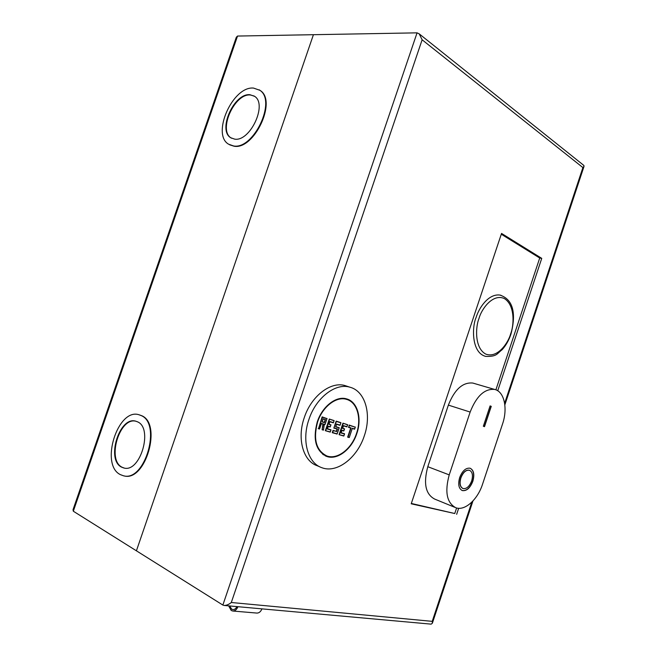 <?xml version="1.0" encoding="UTF-8"?>
<svg xmlns="http://www.w3.org/2000/svg" width="657" height="657" viewBox="0 0 657 657"><rect width="100%" height="100%" fill="white"/><g stroke="black" fill="none" stroke-linecap="round" stroke-linejoin="round"><path stroke-width="0.99" d="M236.906 606.608C235.888 608.653 234.557 609.655 232.931 609.606L231.666 609.179L229.671 605.951M228.652 605.861L231.223 610.484L232.792 611.018C235.001 611.043 236.717 609.606 237.941 606.698M232.792 611.018L256.854 613.071C259.055 613.104 260.755 611.7 261.954 608.867M456.607 507.968L454.759 513.528L411.331 503.459M501.283 234.22L539.717 258.02L495.887 389.823M497.735 390.759L541.746 258.365L501.546 233.424L411.216 503.796L454.759 513.528M456.656 514.316L458.66 508.288M541.746 258.365L539.717 258.02M222.863 605.064L73.313 511.212L73.026 509.709L236.315 37.268L237.53 36.053L313.422 34.698L136.41 550.812L313.422 34.698L417.055 32.85L222.863 605.064L224.119 605.45C226.501 605.45 228.899 604.473 231.305 602.502L432.232 621.35L432.355 623.23L431.164 624.142L224.119 605.45M504.633 403.308L582.899 167.576L422.131 39.798L419.232 33.877L417.055 32.85M582.899 167.576L584.032 166.377L583.679 165.301M459.662 477.565C462.397 470.773 465.879 467.653 470.108 468.219C473.787 470.108 474.699 474.453 472.851 481.244C470.125 488.069 466.618 491.181 462.331 490.574C458.717 488.677 457.83 484.34 459.662 477.565M462.06 490.475L462.158 490.508C466.454 491.116 469.96 488.011 472.687 481.179C474.502 474.609 473.672 470.305 470.207 468.252M462.832 488.463C459.925 486.87 459.218 483.33 460.713 477.844C462.947 472.276 465.797 469.73 469.262 470.198L469.5 470.281M471.669 480.916C469.443 486.5 466.577 489.046 463.07 488.553C460.105 487.001 459.374 483.453 460.886 477.91C463.111 472.342 465.961 469.796 469.435 470.264C472.44 471.808 473.188 475.356 471.669 480.916M483.338 426.245L490.097 405.911L491.255 406.363L484.505 426.664L483.338 426.245M502.556 423.937C507.943 408.399 504.256 391.416 494.631 389.437C484.644 388.501 476.481 396.04 470.149 412.054L449.224 474.88C444.6 491.953 446.801 502.901 455.81 507.73C464.795 511.22 477.664 499.624 482.558 484.168L502.556 423.937M491.255 406.363L490.097 405.927M484.34 426.607L491.091 406.305M449.224 474.88L427.797 466.7L448.37 405.106L470.149 412.054M473.771 383.327L472.818 383.056C462.766 382.062 454.611 389.412 448.37 405.106M427.797 466.7C423.28 483.453 425.572 494.245 434.663 499.074L454.899 507.352M347.126 386.275L345.122 385.61C330.865 381.126 311.287 395.974 304.265 417.655C296.8 438.769 303.238 461.239 317.265 465.756L319.934 466.889M364.307 435.821C357.309 457.74 336.992 473.607 321.873 467.71C307.854 463.201 301.44 440.65 308.938 419.429C315.992 397.641 335.596 382.703 349.844 387.178C365.317 391.022 371.846 414.46 364.307 435.821M345.344 398.963L344.572 398.471M317.274 421.893C322.308 406.313 336.376 395.563 346.633 398.898C357.523 401.706 362.179 418.353 356.8 433.595C351.799 449.248 337.353 460.475 326.652 456.418C315.771 450.916 312.642 439.41 317.274 421.893M323.425 454.792L324.336 454.931M499.854 295.05C515.531 300.068 515.244 317.857 510.941 334.175C508.838 340.392 505.874 345.59 502.055 349.779C496.848 353.556 497.365 356.718 485.737 356.406C471.274 352.842 471.931 326.455 476.144 317.421C478.542 308.954 487.929 293.548 499.854 295.05L501.004 295.297M322.677 454.258L325.47 455.4M317.602 421.991C313.044 439.229 316.124 450.554 326.841 455.958C337.37 459.949 351.569 448.903 356.496 433.505C361.793 418.501 357.211 402.133 346.502 399.357C336.4 396.072 322.554 406.658 317.602 421.991M352.251 428.504L349.269 437.537L347.652 437.151L350.698 428.036L348.407 427.346L351.101 427.921L348.785 427.222L349.401 425.399L355.232 427.157L354.616 428.972L352.324 428.282L349.261 437.381L348.029 437.028L351.101 427.921M348.785 427.222L349.154 425.063L355.232 427.157M354.525 429.185L352.308 428.52L354.616 428.972M341.172 432.758L344.531 433.735L343.857 435.969L339.086 434.671L343.759 436.026M343.849 435.813L339.069 434.671L342.946 423.174L347.66 424.709L346.929 426.664L343.504 425.637L342.576 428.389L344.449 428.947L343.833 430.778L341.96 430.228L341.032 432.979L344.465 433.981M346.839 426.878L343.496 425.876L346.929 426.664M342.724 428.167L344.449 428.947M343.742 430.992L341.944 430.466L343.833 430.778M335.793 426.615L339.242 427.74L337.115 434.022L332.253 432.7L333.042 430.384L336.294 431.337L337.074 429.029L333.838 428.077L336.162 421.121L340.95 422.673L340.063 425.112L336.581 424.069L335.645 426.845L339.127 427.871L337.107 433.866L332.664 432.577L333.288 430.729L336.294 431.337M339.973 425.325L336.573 424.307L340.063 425.112M327.498 428.766L330.964 429.777L330.274 432.043L325.371 430.705L330.175 432.101M330.266 431.887L325.346 430.705L329.288 419.043L334.142 420.611L333.403 422.599L329.871 421.539L328.927 424.332L330.857 424.907L330.233 426.771L328.295 426.196L327.35 428.996L330.89 430.031M333.313 422.821L329.863 421.778L333.403 422.599M329.075 424.11L330.857 424.907M330.143 426.984L328.286 426.434L330.233 426.771M324.887 424.668L324.213 424.463M324.295 424.414L323.482 430.089L322.119 429.768M323.4 430.138L322.102 429.76L322.907 424.077L321.38 423.625L323.285 423.946L321.388 423.387L319.557 428.791L318.571 428.504L322.39 417.22L326.948 418.599L324.977 424.447M319.474 429.005L318.185 428.635L319.557 428.791M318.571 428.504L322.135 416.875L326.948 418.599M343.693 398.388L346.502 399.357M349.171 437.587L348.029 437.028M342.946 423.174L347.545 424.833M336.54 431.674L337.476 428.906L333.822 428.068L336.417 421.466L340.835 422.804M337.025 434.08L332.664 432.577M329.288 419.043L334.027 420.743M322.102 429.76L323.285 423.946M323.482 430.089L322.464 429.629M323.063 418.961L325.42 419.429L324.057 422.361L322.176 421.802M325.42 419.429L324.312 422.706L322.111 421.778M325.01 419.552L323.129 418.985L325.01 419.552M139.144 414.822L141.288 415.553C162.583 423.075 145.575 482.517 123.861 475.84L123.853 475.84M140.77 415.421C162.065 422.944 145.041 482.419 123.335 475.742L120.379 474.633C99.593 464.786 117.94 407.135 139.276 414.863L140.77 415.421M259.219 89.837L260.336 90.576C277.279 101.211 254.004 150.157 234.048 146.215L229.646 144.811M253.512 88.071L259.876 90.296C276.819 100.932 253.528 149.895 233.572 145.961L228.603 144.203C211.267 134.43 232.652 85.993 253.512 88.071M121.635 467.168C105.662 459.826 119.64 415.429 136.015 421.268L137.288 421.737C153.557 427.715 140.36 473.188 123.762 467.965L121.635 467.168M135.983 421.26C119.64 416.571 106.483 460.105 122.161 467.275L124.239 468.063M234.631 139.12L230.714 137.74C217.451 130.185 234.023 92.949 249.931 94.707L254.67 96.365C267.703 104.422 250.013 141.978 234.631 139.12M254.234 96.053L250.391 94.986C234.483 93.22 217.919 130.447 231.182 137.995L231.576 138.241M422.131 39.798L231.305 602.502M432.232 621.35L471.816 502.129M510.62 333.953C508.395 342.404 497.85 358.533 485.876 354.148C474.338 348.103 475.52 326.734 479.01 318.39C481.294 309.455 492.676 293.162 504.395 298.582C515.482 305.53 513.856 325.995 510.62 333.953M339.472 434.548L343.192 423.519M337.476 428.906L334.224 427.945M325.757 430.581L329.535 419.388M324.246 424.233L323.433 429.908M322.029 422.024L323.137 418.739M73.313 511.212L237.53 36.053M583.958 165.523L419.232 33.877M432.355 623.23L472.941 500.979M504.847 404.876L584.032 166.377M494.631 389.437L472.818 383.056M345.122 385.61L349.844 387.178M326.652 456.418L325.264 455.843M355.33 427.034L354.632 429.128M344.572 433.858L343.857 435.969M341.969 430.384L341.139 432.856M344.564 428.816L343.849 430.935M343.521 425.793L342.691 428.265M347.66 424.709L346.945 426.82M336.598 424.225L335.76 426.713M340.95 422.673L340.071 425.268M331.005 429.892L330.274 432.043M328.311 426.36L327.465 428.865M330.972 424.775L330.241 426.935M329.888 421.704L329.042 424.2M334.142 420.611L333.411 422.763M327.063 418.468L324.985 424.611M321.404 423.551L319.573 428.955M323.154 418.911L322.144 421.893M260.336 90.576L259.876 90.296M231.182 137.995L230.714 137.74M139.793 414.994L139.276 414.863M124.189 468.055L123.762 467.965"/></g></svg>
